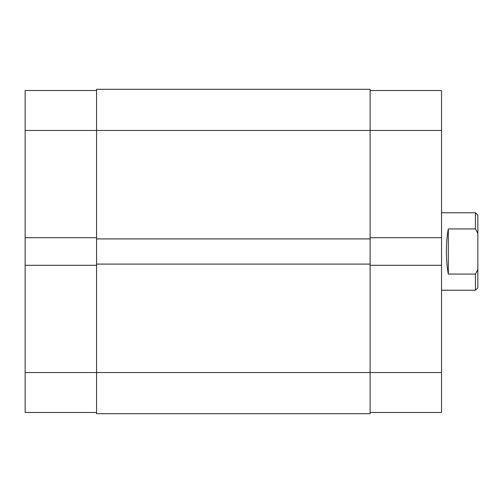 <?xml version="1.0" encoding="UTF-8"?>
<svg xmlns="http://www.w3.org/2000/svg" width="503" height="503" viewBox="0 0 503 503"><rect width="100%" height="100%" fill="white"/><g stroke="black" fill="none" stroke-linecap="round" stroke-linejoin="round"><path stroke-width="0.75" d="M96.563 237.699L25.15 237.699L25.15 130.459L370.12 130.459L370.12 89.301L96.563 89.301L96.563 413.699L370.12 413.699L370.12 372.541L441.54 372.541L441.54 412.485L370.12 412.485M96.563 264.088L370.12 264.088L370.12 372.541L25.15 372.541L25.15 265.301L96.563 265.301M96.563 238.912L370.12 238.912L370.12 264.088M370.12 90.515L441.54 90.515L441.54 130.459L370.12 130.459L370.12 238.912M96.563 89.301L370.12 89.301M441.54 290.231L475.429 290.231L475.429 274.078L448.318 274.078C447.041 267.313 446.4 259.781 446.381 251.5C446.4 243.219 447.041 235.687 448.318 228.922L475.429 228.922L475.429 212.769L441.54 212.769M475.429 212.769L477.85 215.19L477.85 233.386L475.429 228.922L477.85 233.386L477.85 287.81L475.429 290.231M475.429 274.078L477.85 269.614M448.318 274.078L448.318 228.922M25.15 130.459L25.15 90.515L96.563 90.515M96.563 412.485L25.15 412.485L25.15 372.541M25.15 237.699L25.15 265.301M441.54 130.459L441.54 237.699L370.12 237.699M370.12 265.301L441.54 265.301L441.54 237.699M441.54 265.301L441.54 372.541"/></g></svg>
